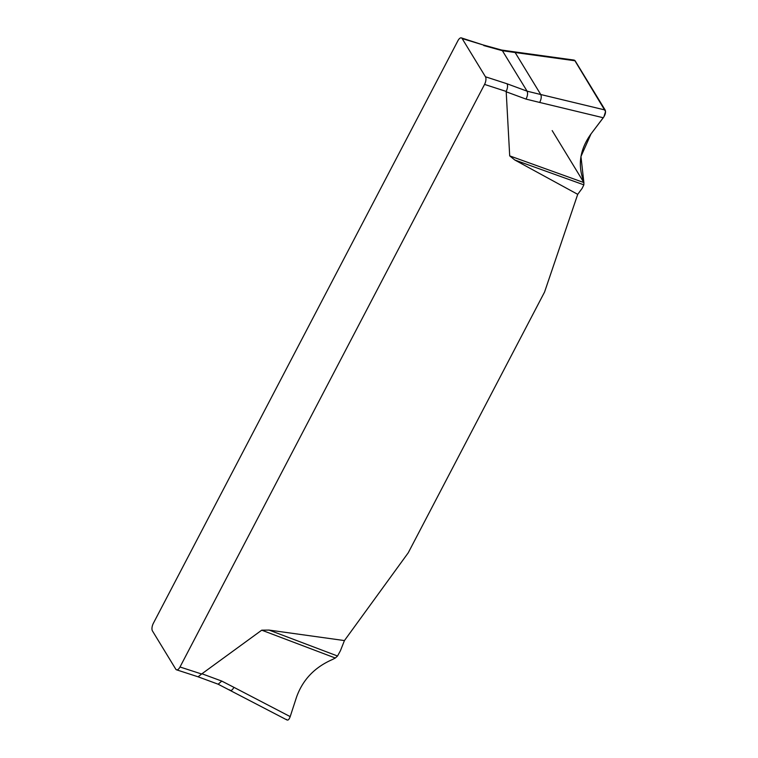 <?xml version="1.0" encoding="UTF-8"?>
<svg xmlns="http://www.w3.org/2000/svg" width="758" height="758" viewBox="0 0 758 758"><rect width="100%" height="100%" fill="white"/><g stroke="black" fill="none" stroke-linecap="round" stroke-linejoin="round"><path stroke-width="1.14" d="M344.435 640.576L340.408 650.762L337.528 656.011L335.311 658.029L261.747 630.173L269.062 630.087L344.435 640.576L408.23 552.819L544.566 292.038L577.719 194.342L514.815 160.004L509.698 155.883L506.183 91.424L484.561 84.413L180.006 666.993A5.846 2.596 108 0 1 176.538 669.816A5.846 2.596 108 0 1 175.771 669.172L152.453 630.94A5.846 2.596 108 0 1 153.353 623.303L457.917 40.724A5.846 2.596 108 0 1 461.385 37.9A5.846 2.596 108 0 1 462.143 38.554L485.461 76.776A5.846 2.596 108 0 1 484.561 84.413M269.062 630.087L337.528 656.011M509.698 155.883L583.878 182.574L583.85 184.848L582.153 188.344L577.719 194.342M583.85 184.848L514.815 160.004M180.006 666.993L201.619 674.004L261.747 630.173M201.619 674.004L198.103 676.809L218.105 684.19L286.988 719.977M483.045 44.921L462.143 38.554M485.461 76.776L507.074 83.787C507.926 85.711 507.623 88.26 506.183 91.424M507.074 83.787L527.085 91.168L502.402 50.71L483.765 45.556M603.264 117.755L539.696 102.453C541.288 99.232 541.638 96.588 540.757 94.523L605.159 110.024C605.974 112.137 605.348 114.714 603.264 117.755L590.994 133.939C580.296 148.786 577.672 164.031 583.11 179.674L583.878 182.574M539.696 102.453L526.024 99.099L506.107 91.756M574.024 60.072L575.123 60.782L515.137 52.52L514.17 51.819L573.948 60.062M575.123 60.782L605.159 110.024M526.024 99.099C527.615 95.887 527.966 93.243 527.085 91.168L540.757 94.523L515.137 52.52L502.402 50.71L501.588 50.037L514.17 51.819M335.311 658.029L332.203 659.621C314.532 667.362 302.631 679.917 296.482 697.284L290.191 716.613C288.969 719.882 287.756 720.83 286.543 719.475M229.541 689.808C230.773 691.211 232.232 690.386 233.928 687.335L221.772 681.082L218.152 684.209M233.928 687.335L290.191 716.613M552.175 130.603L583.878 182.574L580.96 156.508L590.994 133.939L603.927 116.789L605.547 111.521L574.64 60.28M201.855 673.729L221.772 681.082M198.151 676.828L176.538 669.816M482.998 44.911L461.385 37.9M482.95 44.893L501.588 50.037"/></g></svg>
